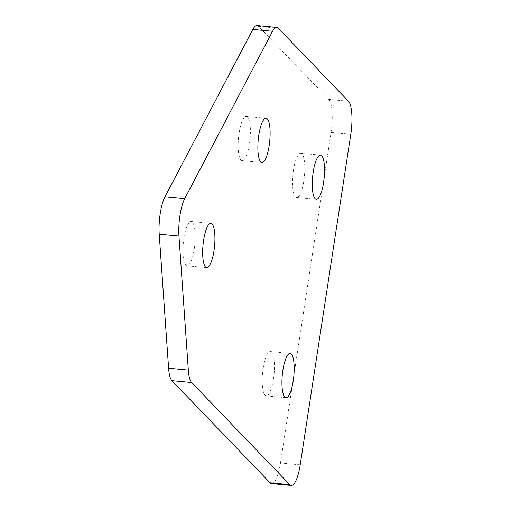<?xml version="1.0" encoding="UTF-8"?>
<svg xmlns="http://www.w3.org/2000/svg" width="511" height="511" viewBox="0 0 511 511"><rect width="100%" height="100%" fill="white"/><g stroke="black" fill="none" stroke-linecap="round" stroke-linejoin="round"><path stroke-width="0.38" stroke-dasharray="2.56 1.92" d="M263.159 368.322A22.235 5.787 -84.6 0 1 270.402 351.562A22.235 5.787 -84.6 0 1 273.494 379.079A22.235 5.787 -84.6 0 1 266.25 395.84A22.235 5.787 -84.6 0 1 263.159 368.322M183.903 238.247A22.235 5.787 -84.6 0 1 191.146 221.487A22.235 5.787 -84.6 0 1 194.237 249.004A22.235 5.787 -84.6 0 1 186.994 265.765A22.235 5.787 -84.6 0 1 183.903 238.247M239.097 133.128A22.235 5.787 -84.6 0 1 246.34 116.367A22.235 5.787 -84.6 0 1 249.432 143.885A22.235 5.787 -84.6 0 1 242.188 160.646A22.235 5.787 -84.6 0 1 239.097 133.128M293.506 170.022A22.235 5.787 -84.6 0 1 300.749 153.262A22.235 5.787 -84.6 0 1 303.841 180.779A22.235 5.787 -84.6 0 1 296.597 197.54A22.235 5.787 -84.6 0 1 293.506 170.022M257.039 25.55A27.37 7.122 -84.6 0 1 258.534 26.355L328.739 99.402A27.37 7.122 -84.6 0 1 331.051 132.464L280.475 462.972A27.37 7.122 -84.6 0 1 271.565 483.598M331.051 132.464L350.782 134.316M300.206 464.818L280.475 462.972M258.534 26.355L278.265 28.207M348.47 101.255L328.739 99.402M290.133 353.414L270.402 351.562M210.877 223.339L191.146 221.487M266.071 118.22L246.34 116.367M320.48 155.108L300.749 153.262M316.328 199.386L296.597 197.54M261.919 162.498L242.188 160.646M206.725 267.617L186.994 265.765M285.981 397.692L266.25 395.84"/><path stroke-width="0.77" d="M282.89 370.175A22.235 5.787 -84.6 0 1 290.133 353.414A22.235 5.787 -84.6 0 1 293.225 380.931A22.235 5.787 -84.6 0 1 285.981 397.692A22.235 5.787 -84.6 0 1 282.89 370.175M203.634 240.1A22.235 5.787 -84.6 0 1 210.877 223.339A22.235 5.787 -84.6 0 1 213.968 250.856A22.235 5.787 -84.6 0 1 206.725 267.617A22.235 5.787 -84.6 0 1 203.634 240.1M258.828 134.981A22.235 5.787 -84.6 0 1 266.071 118.22A22.235 5.787 -84.6 0 1 269.163 145.737A22.235 5.787 -84.6 0 1 261.919 162.498A22.235 5.787 -84.6 0 1 258.828 134.981M313.237 171.868A22.235 5.787 -84.6 0 1 320.48 155.108A22.235 5.787 -84.6 0 1 323.572 182.625A22.235 5.787 -84.6 0 1 316.328 199.386A22.235 5.787 -84.6 0 1 313.237 171.868M276.77 27.402A27.37 7.122 95.4 0 1 278.265 28.207L348.47 101.255A27.37 7.122 95.4 0 1 350.782 134.316L300.206 464.818A27.37 7.122 95.4 0 1 291.296 485.45L271.565 483.598A27.37 7.122 -84.6 0 1 270.07 482.793L171.92 380.663A27.37 7.122 -84.6 0 1 168.604 368.239L159.221 234.242A27.37 7.122 -84.6 0 1 164.938 196.844L252.849 29.421A27.37 7.122 -84.6 0 1 257.039 25.55L276.77 27.402A27.37 7.122 95.4 0 0 272.58 31.273L252.849 29.421M164.938 196.844L184.675 198.696L272.58 31.273M184.675 198.696A27.37 7.122 95.4 0 0 178.952 236.088L159.221 234.242M168.604 368.239L188.335 370.092L178.952 236.088M188.335 370.092A27.37 7.122 95.4 0 0 191.651 382.515L171.92 380.663M270.07 482.793L289.801 484.645L191.651 382.515M289.801 484.645A27.37 7.122 95.4 0 0 291.296 485.45"/></g></svg>
